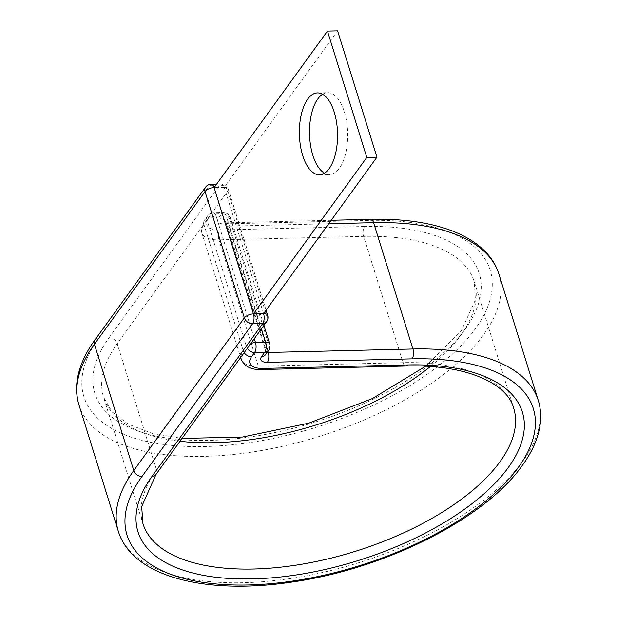 <?xml version="1.0" encoding="UTF-8"?>
<svg xmlns="http://www.w3.org/2000/svg" width="617" height="617" viewBox="0 0 617 617"><rect width="100%" height="100%" fill="white"/><g stroke="black" fill="none" stroke-linecap="round" stroke-linejoin="round"><path stroke-width="0.46" stroke-dasharray="3.08 2.31" d="M322.583 94.254A40.93 19.081 88.6 0 1 327.612 92.658A40.93 19.081 88.6 0 1 346.692 122.043A40.93 19.081 88.6 0 1 339.396 168.24A40.93 19.081 88.6 0 1 329.594 174.495A40.93 19.081 88.6 0 1 324.488 173.153M263.582 313.66L224.241 187.337L337.592 30.85M205.554 187.19A7.157 5.406 -144.1 0 1 209.464 185.324L219.598 185.077A7.157 3.34 88.6 0 1 221.31 183.982A7.157 3.34 88.6 0 1 224.241 187.337L214.107 187.583M430.327 366.537A194.154 89.65 162.7 0 0 460.668 335.386A194.154 89.65 162.7 0 0 474.319 281.792A194.154 89.65 162.7 0 0 363.668 236.365A7.157 3.34 -91.4 0 1 364.539 226.501A201.312 92.959 162.7 0 1 465.118 329.17A201.312 92.959 162.7 0 1 209.579 440.43A201.312 92.959 162.7 0 1 109.001 337.761A7.157 5.406 -144.1 0 1 117.222 343.677L156.571 470A194.154 89.65 162.7 0 0 142.92 523.586L103.579 397.263A194.154 89.65 162.7 0 0 179.987 441.278M109.001 337.761L219.598 185.077A7.157 5.406 -144.1 0 1 227.82 190.992L267.161 317.315L156.571 470A7.157 5.406 -144.1 0 1 156.032 474.35M364.539 226.501L219.837 229.987A7.157 3.34 -91.4 0 0 218.966 239.859L363.668 236.365L403.017 362.688L258.315 366.182A30.071 13.883 -17.3 0 1 241.178 359.148M425.576 366.259L461.207 331.028L475.391 299.924L474.319 281.792L513.66 408.115A194.154 89.65 162.7 0 0 403.017 362.688A7.157 3.34 -91.4 0 0 405.947 366.043M224.241 187.337A7.157 3.309 -17.3 0 1 228.321 189.01A7.157 3.309 -17.3 0 1 227.82 190.992L117.222 343.677A194.154 89.65 162.7 0 0 103.579 397.263L112.093 411.84L128.305 424.18L151.99 433.327L182.038 438.456M94.956 339.874A7.157 5.406 -144.1 0 1 98.867 338.008A212.765 98.242 162.7 0 0 205.168 446.523A212.765 98.242 162.7 0 0 475.244 328.923A212.765 98.242 162.7 0 0 368.951 220.408L224.241 223.902A11.453 5.291 -17.3 0 1 218.518 218.063L221.642 213.752A7.157 5.406 -144.1 0 1 229.863 219.66L269.213 345.983A7.157 5.406 -144.1 0 1 268.673 350.34M78.968 404.929A219.93 101.55 162.7 0 0 260.652 450.665A219.93 101.55 162.7 0 0 483.466 334.83A219.93 101.55 162.7 0 0 498.929 274.125M118.31 531.252A219.93 101.55 162.7 0 0 299.993 576.988A219.93 101.55 162.7 0 0 522.815 461.161A219.93 101.55 162.7 0 0 538.271 400.456M267.176 352.407A4.296 1.982 -17.3 0 1 265.788 351.482L265.557 354.652A7.157 5.406 35.9 0 0 266.089 350.294L269.213 345.983A7.157 3.309 162.7 0 0 269.714 344.008M267.901 351.412L228.884 226.161A4.296 1.982 -17.3 0 1 226.439 225.159L265.788 351.482A4.296 1.982 -17.3 0 1 266.089 350.294L226.74 223.971L229.863 219.66A7.157 3.309 -17.3 0 0 230.365 217.685A7.157 7.157 0 0 0 223.362 212.657A7.157 3.34 -91.4 0 0 221.642 213.752L211.508 213.991A7.157 5.406 -144.1 0 0 207.597 215.857A7.157 5.406 -144.1 0 0 207.065 220.207L203.942 224.519L243.291 350.849L246.414 346.538L207.065 220.207A7.157 3.309 162.7 0 1 216.158 216.251L254.289 338.702M328.707 223.755L228.884 226.161A7.157 3.34 -91.4 0 0 225.961 222.806L224.449 222.683L226.439 225.159A4.296 1.982 -17.3 0 1 226.74 223.971A7.157 5.406 35.9 0 0 218.518 218.063M208.384 218.302L211.508 213.991A7.157 3.34 -91.4 0 1 213.227 212.896L223.362 212.657A7.157 3.34 -91.4 0 1 226.285 216.012L216.158 216.251A7.157 3.34 -91.4 0 0 213.227 212.896A7.157 7.157 0 0 0 207.597 215.857L204.474 220.169A7.157 5.406 35.9 0 0 203.942 224.519A30.071 13.883 -17.3 0 0 201.828 232.825L201.404 230.943L204.474 220.169A7.157 5.406 35.9 0 1 208.384 218.302A22.914 10.582 -17.3 0 0 219.837 229.987M247.286 348.374A7.157 5.406 -144.1 0 1 246.414 346.538A7.157 3.309 -17.3 0 1 250.757 343.576M240.877 357.212A30.071 13.883 -17.3 0 1 243.291 350.849A7.157 5.406 35.9 0 0 244.162 352.685M331.236 220.269L225.961 222.806A7.157 3.34 -91.4 0 0 224.241 223.902M261.238 369.537A7.157 3.34 -91.4 0 1 258.315 366.182L218.966 239.859A30.071 13.883 -17.3 0 1 201.828 232.825L240.669 357.513M370.663 219.313A7.157 3.34 -91.4 0 0 368.951 220.408M267.662 315.341A7.157 3.309 -17.3 0 1 267.161 317.315A7.157 5.406 -144.1 0 1 266.629 321.665M98.867 338.008L209.464 185.324A7.157 3.34 88.6 0 1 211.176 184.228M261.431 328.846L226.285 216.012A7.157 3.309 -17.3 0 1 230.365 217.685L263.922 325.406M319.459 174.742L329.594 174.495M317.485 92.905L327.612 92.658M266.074 310.228L228.321 189.01A7.157 7.157 0 0 0 221.31 183.982L216.629 184.097"/><path stroke-width="0.93" d="M324.488 173.153A40.93 19.081 88.6 0 1 309.857 139.75A40.93 19.081 88.6 0 1 317.809 98.913A40.93 19.081 88.6 0 1 322.583 94.254M307.675 99.16A40.93 19.081 -91.4 0 0 300.379 145.357A40.93 19.081 -91.4 0 0 319.459 174.742A40.93 19.081 -91.4 0 0 329.27 168.487A40.93 19.081 -91.4 0 0 336.558 122.289A40.93 19.081 -91.4 0 0 317.485 92.905A40.93 19.081 -91.4 0 0 307.675 99.16M156.032 474.35A7.157 5.406 -144.1 0 1 152.121 476.216A201.312 92.959 162.7 0 0 252.7 578.885A201.312 92.959 162.7 0 0 508.238 467.617A201.312 92.959 162.7 0 0 407.66 364.948A7.157 3.34 -91.4 0 1 405.947 366.043C465.395 364.13 507.135 382.995 513.66 408.115A194.154 89.65 162.7 0 1 500.017 461.709A194.154 89.65 162.7 0 1 303.309 563.961A194.154 89.65 162.7 0 1 142.92 523.586L141.671 506.634L156.032 474.35L266.629 321.665A7.157 5.406 -144.1 0 1 262.719 323.532L252.584 323.778A7.157 5.406 -144.1 0 1 244.363 317.863A7.157 3.309 -17.3 0 1 253.456 313.906L263.582 313.66L376.933 157.173L337.592 30.85L327.457 31.097L366.799 157.42L376.933 157.173M366.799 157.42L253.456 313.906L214.107 187.583L327.457 31.097M179.987 441.278A194.154 89.65 162.7 0 0 430.327 366.537M94.956 339.874A7.157 5.406 -144.1 0 0 94.424 344.224L205.021 191.54L244.363 317.863L133.773 470.547A219.93 101.55 162.7 0 0 118.31 531.252C132.138 576.841 205.808 595.32 292.705 581.947C385.37 568.735 485.062 518.681 522.283 465.511C531.846 452.354 537.716 439.304 539.883 426.339C541.348 417.323 540.808 408.693 538.271 400.456A219.93 101.55 162.7 0 0 412.935 348.998A7.157 3.34 -91.4 0 1 412.071 358.863A212.765 98.242 162.7 0 1 518.373 467.377A212.765 98.242 162.7 0 1 248.289 584.97A212.765 98.242 162.7 0 1 141.995 476.463A7.157 5.406 -144.1 0 1 133.773 470.547L94.424 344.224A219.93 101.55 162.7 0 0 78.968 404.929C76.577 397.186 75.96 389.096 77.117 380.65C79.038 367.177 84.984 353.58 94.956 339.874L205.554 187.19A7.157 5.406 -144.1 0 0 205.021 191.54A7.157 3.309 -17.3 0 1 214.107 187.583A7.157 3.34 88.6 0 0 211.176 184.228A7.157 7.157 0 0 0 205.554 187.19M412.071 358.863L267.369 362.356A11.453 5.291 -17.3 0 1 261.647 356.51A7.157 5.406 35.9 0 0 265.557 354.652L268.673 350.34A7.157 5.406 -144.1 0 1 264.762 352.199L254.636 352.446A7.157 5.406 -144.1 0 1 247.286 348.374M261.647 356.51L264.762 352.199A7.157 3.34 -91.4 0 0 265.634 342.335L261.431 328.846M244.162 352.685A7.157 5.406 35.9 0 0 251.512 356.757L254.636 352.446A7.157 3.34 -91.4 0 0 255.5 342.582L265.634 342.335A7.157 3.309 162.7 0 1 269.714 344.008L263.922 325.406M267.369 362.356A7.157 3.34 -91.4 0 0 268.233 352.484A4.296 1.982 -17.3 0 1 267.176 352.407M328.707 223.755L373.594 222.668A7.157 3.34 -91.4 0 0 370.663 219.313C436.682 217.531 487.461 237.067 498.929 274.125A219.93 101.55 162.7 0 0 373.594 222.668L412.935 348.998L268.233 352.484L267.901 351.412M405.947 366.043L261.238 369.537C258.523 369.406 246.137 370.616 241.178 359.148A30.071 13.883 -17.3 0 1 240.877 357.212M261.238 369.537A7.157 3.34 -91.4 0 0 262.958 368.442A22.914 10.582 -17.3 0 1 251.512 356.757M407.66 364.948L262.958 368.442M152.121 476.216L262.719 323.532A7.157 3.34 88.6 0 0 263.582 313.66A7.157 3.309 -17.3 0 1 267.662 315.341L266.074 310.228M141.995 476.463L252.584 323.778A7.157 3.34 88.6 0 0 253.456 313.906M254.289 338.702L255.5 342.582A7.157 3.309 -17.3 0 0 250.757 343.576M182.038 438.456L242.543 437.037L308.778 423.169L372.437 398.543L425.576 366.259M78.968 404.929L118.31 531.252M241.178 359.148L240.669 357.513M370.663 219.313L331.236 220.269M498.929 274.125L538.271 400.456M266.629 321.665A7.157 7.157 0 0 0 267.662 315.341M216.629 184.097L211.176 184.228M268.673 350.34A7.157 7.157 0 0 0 269.714 344.008"/></g></svg>
